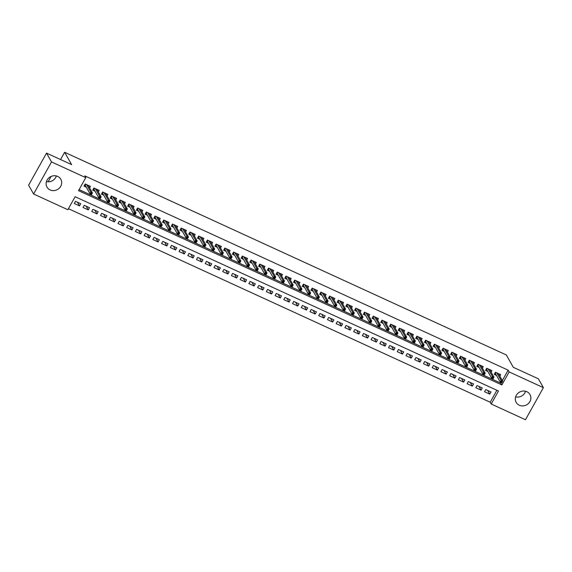 <?xml version="1.0" encoding="UTF-8"?>
<svg xmlns="http://www.w3.org/2000/svg" width="572" height="572" viewBox="0 0 572 572"><rect width="100%" height="100%" fill="white"/><g stroke="black" fill="none" stroke-linecap="round" stroke-linejoin="round"><path stroke-width="0.86" d="M56.371 175.954A7.944 7.286 -29.5 0 1 46.446 181.574M57.686 176.412A7.944 7.286 -29.5 0 1 60.818 179.265A7.944 7.286 -29.5 0 1 59.338 188.117A7.944 7.286 -29.5 0 1 50.129 189.94A7.944 7.286 -29.5 0 1 46.997 187.087A7.944 7.286 -29.5 0 1 48.477 178.235A7.944 7.286 -29.5 0 1 57.686 176.412M525.554 391.255A7.944 7.286 -29.5 0 1 515.629 396.875M526.869 391.713A7.944 7.286 -29.5 0 1 530.001 394.566A7.944 7.286 -29.5 0 1 528.521 403.417A7.944 7.286 -29.5 0 1 519.304 405.241A7.944 7.286 -29.5 0 1 516.18 402.388A7.944 7.286 -29.5 0 1 517.66 393.536A7.944 7.286 -29.5 0 1 526.869 391.713M525.468 419.726L491.212 404.004L498.477 390.998L75.125 196.725L67.861 209.731L33.598 194.008L51.523 161.926L85.786 177.649L78.521 190.655L501.873 384.927L509.137 371.922L543.4 387.644L525.468 419.726M68.44 208.694L490.211 402.238L491.212 404.004M51.523 161.926L46.532 153.11L28.6 185.192L33.598 194.008M89.597 187.888L90.44 186.379L85.199 183.977L83.991 186.143L86.286 187.194M98.327 191.892L99.17 190.383L93.93 187.981L92.721 190.147L95.016 191.198M107.057 195.896L107.901 194.387L102.66 191.985L101.451 194.151L103.746 195.209M115.78 199.907L116.624 198.398L111.39 195.989L110.174 198.162L112.469 199.213M124.51 203.911L125.354 202.402L120.12 200L118.904 202.166L121.2 203.217M133.24 207.915L134.084 206.406L128.85 204.004L127.635 206.17L129.93 207.221M141.97 211.919L142.814 210.41L137.573 208.008L136.365 210.174L138.66 211.225M150.701 215.923L151.544 214.414L146.303 212.012L145.095 214.178L147.39 215.236M159.431 219.934L160.267 218.425L155.033 216.023L153.825 218.189L156.113 219.24M168.154 223.938L168.997 222.429L163.764 220.027L162.548 222.193L164.843 223.244M176.884 227.942L177.728 226.433L172.494 224.031L171.278 226.197L173.573 227.248M185.614 231.946L186.458 230.437L181.217 228.035L180.008 230.201L182.304 231.26M194.344 235.957L195.188 234.448L189.947 232.039L188.739 234.213L191.034 235.264M203.074 239.961L203.918 238.452L198.677 236.05L197.469 238.217L199.764 239.268M211.804 243.965L212.641 242.457L207.407 240.054L206.199 242.221L208.487 243.272M220.527 247.969L221.371 246.46L216.137 244.058L214.922 246.225L217.217 247.276M229.258 251.973L230.101 250.464L224.867 248.062L223.652 250.229L225.947 251.287M237.988 255.984L238.831 254.476L233.59 252.073L232.382 254.24L234.677 255.291M246.718 259.988L247.562 258.48L242.321 256.077L241.112 258.244L243.407 259.295M255.448 263.992L256.292 262.484L251.051 260.081L249.842 262.248L252.138 263.299M264.171 267.996L265.015 266.488L259.781 264.085L258.565 266.252L260.861 267.31M272.901 272.007L273.745 270.499L268.511 268.089L267.296 270.263L269.591 271.314M281.631 276.011L282.475 274.503L277.241 272.1L276.026 274.267L278.321 275.318M290.361 280.015L291.205 278.507L285.964 276.104L284.756 278.271L287.051 279.322M299.092 284.019L299.935 282.511L294.694 280.108L293.486 282.275L295.781 283.333M307.822 288.023L308.665 286.515L303.425 284.112L302.216 286.279L304.511 287.337M316.545 292.035L317.388 290.526L312.155 288.124L310.939 290.29L313.234 291.341M325.275 296.039L326.119 294.53L320.885 292.128L319.669 294.294L321.964 295.345M334.005 300.043L334.849 298.534L329.615 296.132L328.399 298.298L330.695 299.349M342.735 304.047L343.579 302.538L338.338 300.136L337.13 302.302L339.425 303.36M351.465 308.058L352.309 306.549L347.068 304.14L345.86 306.313L348.155 307.364M360.196 312.062L361.039 310.553L355.798 308.151L354.59 310.317L356.885 311.368M368.919 316.066L369.762 314.557L364.528 312.155L363.313 314.321L365.608 315.372M377.649 320.07L378.492 318.561L373.259 316.159L372.043 318.325L374.338 319.383M386.379 324.074L387.223 322.565L381.989 320.163L380.773 322.329L383.068 323.387M395.109 328.085L395.953 326.576L390.712 324.174L389.503 326.34L391.799 327.391M403.839 332.089L404.683 330.58L399.442 328.178L398.234 330.344L400.529 331.395M412.569 336.093L413.406 334.584L408.172 332.182L406.964 334.348L409.252 335.399M421.292 340.097L422.136 338.588L416.902 336.186L415.687 338.352L417.982 339.41M430.022 344.108L430.866 342.599L425.632 340.19L424.417 342.363L426.712 343.414M438.753 348.112L439.596 346.603L434.355 344.201L433.147 346.367L435.442 347.418M447.483 352.116L448.326 350.607L443.086 348.205L441.877 350.371L444.172 351.422M456.213 356.12L457.057 354.611L451.816 352.209L450.607 354.375L452.902 355.434M464.943 360.124L465.78 358.615L460.546 356.213L459.337 358.379L461.625 359.438M473.666 364.135L474.51 362.627L469.276 360.224L468.06 362.391L470.356 363.442M482.396 368.139L483.24 366.631L478.006 364.228L476.791 366.395L479.086 367.446M491.126 372.143L491.97 370.635L486.729 368.232L485.521 370.399L487.816 371.45M487.709 390.469L489.796 394.151L484.555 391.748L485.771 389.582L491.005 391.984L489.796 394.151M478.986 386.465L481.066 390.147L475.832 387.737L477.041 385.571L482.275 387.973L481.066 390.147M470.256 382.461L472.336 386.136L467.102 383.733L468.311 381.567L473.552 383.969L472.336 386.136M461.525 378.449L463.606 382.132L458.372 379.729L459.581 377.563L464.822 379.965L463.606 382.132M452.795 374.446L454.883 378.128L449.642 375.725L450.858 373.559L456.091 375.961L454.883 378.128M444.065 370.442L446.153 374.124L440.912 371.721L442.127 369.548L447.361 371.957L446.153 374.124M435.335 366.438L437.423 370.113L432.182 367.71L433.397 365.544L438.631 367.946L437.423 370.113M426.612 362.433L428.693 366.109L423.459 363.706L424.667 361.54L429.908 363.942L428.693 366.109M417.882 358.422L419.962 362.105L414.729 359.702L415.937 357.536L421.178 359.938L419.962 362.105M409.152 354.418L411.232 358.101L405.998 355.698L407.207 353.532L412.448 355.934L411.232 358.101M400.421 350.414L402.509 354.097L397.268 351.687L398.484 349.521L403.718 351.923L402.509 354.097M391.691 346.41L393.779 350.085L388.538 347.683L389.754 345.517L394.987 347.919L393.779 350.085M382.961 342.399L385.049 346.081L379.808 343.679L381.023 341.513L386.257 343.915L385.049 346.081M374.238 338.395L376.319 342.077L371.085 339.675L372.293 337.509L377.534 339.911L376.319 342.077M365.508 334.391L367.589 338.073L362.355 335.671L363.563 333.497L368.804 335.907L367.589 338.073M356.778 330.387L358.858 334.062L353.625 331.66L354.833 329.493L360.074 331.896L358.858 334.062M348.048 326.383L350.135 330.058L344.895 327.656L346.11 325.489L351.344 327.892L350.135 330.058M339.318 322.372L341.405 326.054L336.164 323.652L337.38 321.485L342.614 323.888L341.405 326.054M330.587 318.368L332.675 322.05L327.434 319.648L328.65 317.481L333.884 319.884L332.675 322.05M321.864 314.364L323.945 318.046L318.711 315.637L319.92 313.47L325.161 315.873L323.945 318.046M313.134 310.36L315.215 314.035L309.981 311.633L311.189 309.466L316.43 311.869L315.215 314.035M304.404 306.349L306.485 310.031L301.251 307.629L302.459 305.462L307.7 307.865L306.485 310.031M295.674 302.345L297.762 306.027L292.521 303.625L293.736 301.458L298.97 303.861L297.762 306.027M286.944 298.341L289.032 302.023L283.791 299.621L285.006 297.447L290.24 299.857L289.032 302.023M278.214 294.337L280.301 298.012L275.068 295.61L276.276 293.443L281.51 295.846L280.301 298.012M269.491 290.333L271.571 294.008L266.337 291.606L267.546 289.439L272.787 291.842L271.571 294.008M260.76 286.322L262.841 290.004L257.607 287.602L258.816 285.435L264.057 287.838L262.841 290.004M252.03 282.318L254.118 286L248.877 283.598L250.086 281.424L255.327 283.834L254.118 286M243.3 278.314L245.388 281.996L240.147 279.586L241.363 277.42L246.596 279.822L245.388 281.996M234.57 274.31L236.658 277.985L231.417 275.582L232.632 273.416L237.866 275.818L236.658 277.985M225.847 270.299L227.928 273.981L222.694 271.578L223.902 269.412L229.136 271.814L227.928 273.981M217.117 266.295L219.198 269.977L213.964 267.574L215.172 265.408L220.413 267.81L219.198 269.977M208.387 262.291L210.467 265.973L205.234 263.57L206.442 261.397L211.683 263.806L210.467 265.973M199.657 258.287L201.744 261.962L196.503 259.559L197.719 257.393L202.953 259.795L201.744 261.962M190.926 254.283L193.014 257.958L187.773 255.555L188.989 253.389L194.223 255.791L193.014 257.958M182.196 250.271L184.284 253.954L179.043 251.551L180.259 249.385L185.492 251.787L184.284 253.954M173.473 246.267L175.554 249.95L170.32 247.547L171.529 245.374L176.769 247.783L175.554 249.95M164.743 242.263L166.824 245.946L161.59 243.536L162.798 241.37L168.039 243.772L166.824 245.946M156.013 238.259L158.094 241.935L152.86 239.532L154.068 237.366L159.309 239.768L158.094 241.935M147.283 234.248L149.371 237.931L144.13 235.528L145.345 233.362L150.579 235.764L149.371 237.931M138.553 230.244L140.64 233.927L135.4 231.524L136.615 229.358L141.849 231.76L140.64 233.927M129.823 226.24L131.91 229.923L126.669 227.52L127.885 225.347L133.119 227.756L131.91 229.923M121.1 222.236L123.18 225.911L117.946 223.509L119.155 221.343L124.396 223.745L123.18 225.911M112.369 218.232L114.45 221.907L109.216 219.505L110.425 217.339L115.666 219.741L114.45 221.907M103.639 214.221L105.72 217.903L100.486 215.501L101.694 213.335L106.935 215.737L105.72 217.903M94.909 210.217L96.997 213.899L91.756 211.497L92.971 209.323L98.205 211.733L96.997 213.899M86.179 206.213L88.267 209.895L83.026 207.486L84.241 205.319L89.475 207.722L88.267 209.895M490.211 402.238L496.896 390.268M80.745 203.718L75.511 201.315L74.296 203.482L79.537 205.884L80.745 203.718M502.338 380.537L508.143 370.156L84.785 175.883L85.786 177.649M79.1 189.618L500.872 383.161L501.272 382.446M499.856 376.147L500.7 374.639L495.459 372.236L494.251 374.403L496.546 375.461M46.532 153.11L71.622 164.622L64.629 152.274L60.568 159.552M51.13 176.433L48.127 181.803M64.629 152.274L506.313 354.962L513.306 367.31L538.402 378.821L543.4 387.644M508.143 370.156L509.137 371.922M500.872 383.161L501.873 384.927M77.449 202.209L79.537 205.884M498.763 374.217L498.97 373.845M494.723 373.552L495.695 372.343M496.11 372.536L494.959 373.659L495.724 374.009M501.909 382.639L502.388 381.767L501.515 381.367L501.029 382.239L501.909 382.639L500.228 381.967L501.101 380.401L496.832 372.865M501.029 382.239L500.228 381.967L495.502 373.623M501.515 381.367L501.101 380.401L502.674 381.124L498.405 373.587M502.388 381.767L502.674 381.124M490.032 370.213L490.24 369.841M486 369.548L486.965 368.339M487.38 368.532L486.229 369.655L486.994 370.005M493.178 378.628L493.657 377.763L492.785 377.363L492.306 378.228L493.071 378.678L491.498 377.956L492.37 376.397L488.102 368.861M492.306 378.228L491.498 377.956L486.772 369.612M492.785 377.363L492.37 376.397L493.943 377.12L489.675 369.583M493.657 377.763L493.943 377.12M481.302 366.202L481.51 365.837M477.27 365.544L478.235 364.335M478.65 364.521L477.498 365.651L478.271 366.001M484.448 374.624L484.934 373.759L484.062 373.359L483.576 374.224L484.341 374.674L482.768 373.952L483.64 372.393L479.372 364.857M483.576 374.224L482.768 373.952L478.042 365.608M484.062 373.359L483.64 372.393L485.213 373.116L480.945 365.579M484.934 373.759L485.213 373.116M472.572 362.198L472.779 361.833M468.539 361.54L469.505 360.324M469.919 360.517L469.319 361.604L468.768 361.64L469.541 361.997M475.718 370.62L476.204 369.755L475.332 369.355L474.846 370.22L475.611 370.67L474.045 369.948L474.917 368.389L470.649 360.853M474.846 370.22L474.045 369.948L469.319 361.604M475.332 369.355L474.917 368.389L476.483 369.104L472.215 361.568M476.204 369.755L476.483 369.104M463.842 358.194L464.049 357.822M459.809 357.529L460.775 356.32M461.196 356.513L460.045 357.636L460.81 357.986M466.988 366.616L467.474 365.744L466.602 365.344L466.116 366.216L466.988 366.616L465.315 365.944L466.187 364.378L461.919 356.842M466.116 366.216L465.315 365.944L460.589 357.6M466.602 365.344L466.187 364.378L467.76 365.1L463.492 357.564M467.474 365.744L467.76 365.1M455.112 354.19L455.319 353.818M451.079 353.525L452.052 352.316M452.466 352.509L451.315 353.632L452.08 353.982M458.258 362.605L458.744 361.74L457.872 361.34L457.386 362.205L458.158 362.655L456.585 361.933L457.457 360.374L453.188 352.838M457.386 362.205L456.585 361.933L451.859 353.589M457.872 361.34L457.457 360.374L459.03 361.096L454.761 353.56M458.744 361.74L459.03 361.096M446.389 350.186L446.596 349.814M442.349 349.521L443.321 348.312M443.736 348.498L442.585 349.628L443.35 349.978M449.535 358.601L450.014 357.736L449.142 357.336L448.655 358.201L449.428 358.651L447.855 357.929L448.727 356.37L444.458 348.834M448.655 358.201L447.855 357.929L443.128 349.585M449.142 357.336L448.727 356.37L450.3 357.092L446.031 349.556M450.014 357.736L450.3 357.092M437.659 346.174L437.866 345.81M433.626 345.517L434.591 344.308M435.006 344.494L433.855 345.624L434.62 345.974M440.805 354.597L441.284 353.732L440.411 353.332L439.932 354.197L440.697 354.647L439.124 353.925L439.997 352.366L435.728 344.83M439.932 354.197L439.124 353.925L434.398 345.581M440.411 353.332L439.997 352.366L441.57 353.088L437.301 345.552M441.284 353.732L441.57 353.088M428.928 342.17L429.136 341.799M424.896 341.505L425.861 340.297M426.276 340.49L425.675 341.577L425.125 341.613L425.897 341.97M432.074 350.593L432.561 349.728L431.688 349.328L431.202 350.193L431.967 350.643L430.401 349.921L431.274 348.355L426.998 340.819M431.202 350.193L430.401 349.921L425.675 341.577M431.688 349.328L431.274 348.355L432.84 349.077L428.571 341.541M432.561 349.728L432.84 349.077M420.198 338.166L420.406 337.795M416.166 337.501L417.131 336.293M417.546 336.486L416.945 337.573L416.395 337.609L417.167 337.959M423.344 346.589L423.831 345.717L422.958 345.316L422.472 346.189L423.344 346.589L421.671 345.917L422.544 344.351L418.275 336.815M422.472 346.189L421.671 345.917L416.945 337.573M422.958 345.316L422.544 344.351L424.109 345.073L419.841 337.537M423.831 345.717L424.109 345.073M411.468 334.162L411.676 333.791M407.436 333.497L408.401 332.289M408.823 332.482L407.672 333.605L408.437 333.955M414.614 342.578L415.1 341.713L414.228 341.312L413.742 342.178L414.514 342.628L412.941 341.906L413.813 340.347L409.545 332.811M413.742 342.178L412.941 341.906L408.215 333.562M414.228 341.312L413.813 340.347L415.386 341.069L411.118 333.533M415.1 341.713L415.386 341.069M402.745 330.151L402.945 329.787M398.705 329.493L399.678 328.285M400.093 328.471L398.941 329.601L399.706 329.951M405.884 338.574L406.37 337.709L405.498 337.308L405.012 338.174L405.784 338.624L404.211 337.902L405.083 336.343L400.815 328.807M405.012 338.174L404.211 337.902L399.485 329.558M405.498 337.308L405.083 336.343L406.656 337.065L402.388 329.529M406.37 337.709L406.656 337.065M394.015 326.147L394.222 325.783M389.982 325.489L390.948 324.274M391.362 324.467L390.211 325.59L390.976 325.947M397.161 334.57L397.64 333.705L396.768 333.304L396.282 334.17L397.054 334.62L395.481 333.898L396.353 332.339L392.085 324.803M396.282 334.17L395.481 333.898L390.755 325.554M396.768 333.304L396.353 332.339L397.926 333.054L393.658 325.518M397.64 333.705L397.926 333.054M385.285 322.143L385.492 321.771M381.252 321.478L382.218 320.27M382.632 320.463L381.481 321.586L382.246 321.936M388.431 330.566L388.917 329.694L388.038 329.293L387.559 330.166L388.431 330.566L386.751 329.894L387.623 328.328L383.354 320.792M387.559 330.166L386.751 329.894L382.024 321.55M388.038 329.293L387.623 328.328L389.196 329.05L384.927 321.514M388.917 329.694L389.196 329.05M376.555 318.139L376.762 317.767M372.522 317.474L373.487 316.266M373.902 316.459L372.751 317.582L373.523 317.932M379.701 326.555L380.187 325.69L379.315 325.289L378.828 326.154L379.593 326.605L378.028 325.883L378.9 324.324L374.631 316.788M378.828 326.154L378.028 325.883L373.301 317.539M379.315 325.289L378.9 324.324L380.466 325.046L376.197 317.51M380.187 325.69L380.466 325.046M367.825 314.135L368.032 313.763M363.792 313.47L364.757 312.262M365.179 312.448L364.021 313.578L364.793 313.928M370.971 322.551L371.457 321.686L370.584 321.285L370.098 322.15L370.863 322.601L369.297 321.879L370.17 320.32L365.901 312.784M370.098 322.15L369.297 321.879L364.571 313.535M370.584 321.285L370.17 320.32L371.736 321.042L367.467 313.506M371.457 321.686L371.736 321.042M359.094 310.124L359.302 309.759M355.062 309.466L356.027 308.258M356.449 308.444L355.298 309.574L356.063 309.924M362.24 318.547L362.727 317.682L361.854 317.281L361.368 318.146L362.14 318.597L360.567 317.875L361.44 316.316L357.171 308.78M361.368 318.146L360.567 317.875L355.841 309.531M361.854 317.281L361.44 316.316L363.013 317.038L358.744 309.502M362.727 317.682L363.013 317.038M350.371 306.12L350.572 305.748M346.332 305.455L347.304 304.247M347.719 304.44L346.568 305.562L347.333 305.92M353.51 314.543L353.997 313.678L353.124 313.277L352.638 314.142L353.41 314.593L351.837 313.871L352.709 312.305L348.441 304.769M352.638 314.142L351.837 313.871L347.111 305.527M353.124 313.277L352.709 312.305L354.282 313.027L350.014 305.491M353.997 313.678L354.282 313.027M341.641 302.116L341.849 301.744M337.609 301.451L338.574 300.243M338.989 300.436L337.837 301.558L338.603 301.909M344.787 310.539L345.266 309.666L344.394 309.266L343.915 310.138L344.787 310.539L343.107 309.86L343.979 308.301L339.711 300.765M343.915 310.138L343.107 309.86L338.381 301.523M344.394 309.266L343.979 308.301L345.552 309.023L341.284 301.487M345.266 309.666L345.552 309.023M332.911 298.112L333.118 297.74M328.879 297.447L329.844 296.239M330.258 296.432L329.107 297.554L329.872 297.905M336.057 306.528L336.543 305.662L335.664 305.262L335.185 306.127L335.95 306.578L334.377 305.856L335.249 304.297L330.981 296.761M335.185 306.127L334.377 305.856L329.651 297.512M335.664 305.262L335.249 304.297L336.822 305.019L332.554 297.483M336.543 305.662L336.822 305.019M324.181 294.101L324.388 293.736M320.148 293.443L321.114 292.235M321.528 292.421L320.377 293.55L321.149 293.901M327.327 302.524L327.813 301.658L326.941 301.258L326.455 302.123L327.22 302.574L325.654 301.852L326.526 300.293L322.258 292.757M326.455 302.123L325.654 301.852L320.928 293.507M326.941 301.258L326.526 300.293L328.092 301.015L323.823 293.479M327.813 301.658L328.092 301.015M315.451 290.097L315.658 289.725M311.418 289.439L312.383 288.224M312.805 288.417L311.654 289.539L312.419 289.897M318.597 298.52L319.083 297.654L318.211 297.254L317.725 298.119L318.497 298.57L316.924 297.848L317.796 296.289L313.527 288.753M317.725 298.119L316.924 297.848L312.198 289.503M318.211 297.254L317.796 296.289L319.369 297.004L315.093 289.468M319.083 297.654L319.369 297.004M306.721 286.093L306.928 285.721M302.688 285.428L303.66 284.22M304.075 284.413L302.924 285.535L303.689 285.886M309.867 294.516L310.353 293.643L309.481 293.243L308.994 294.115L309.867 294.516L308.194 293.844L309.066 292.278L304.797 284.742M308.994 294.115L308.194 293.844L303.467 285.5M309.481 293.243L309.066 292.278L310.639 293L306.37 285.464M310.353 293.643L310.639 293M297.998 282.089L298.198 281.717M293.958 281.424L294.93 280.216M295.345 280.409L294.194 281.531L294.959 281.882M301.137 290.505L301.623 289.639L300.75 289.239L300.264 290.104L301.036 290.555L299.463 289.832L300.336 288.274L296.067 280.738M300.264 290.104L299.463 289.832L294.737 281.488M300.75 289.239L300.336 288.274L301.909 288.996L297.64 281.46M301.623 289.639L301.909 288.996M289.268 278.085L289.475 277.713M285.235 277.42L286.2 276.212M286.615 276.398L285.464 277.527L286.229 277.878M292.414 286.5L292.893 285.635L292.02 285.235L291.541 286.1L292.306 286.551L290.733 285.828L291.606 284.27L287.337 276.734M291.541 286.1L290.733 285.828L286.007 277.484M292.02 285.235L291.606 284.27L293.179 284.992L288.91 277.456M292.893 285.635L293.179 284.992M280.537 274.074L280.745 273.709M276.505 273.416L277.47 272.208M277.885 272.394L276.734 273.523L277.499 273.874M283.683 282.497L284.17 281.631L283.297 281.231L282.811 282.096L283.576 282.547L282.003 281.824L282.875 280.266L278.607 272.73M282.811 282.096L282.003 281.824L277.277 273.48M283.297 281.231L282.875 280.266L284.448 280.981L280.18 273.452M284.17 281.631L284.448 280.981M271.807 270.07L272.015 269.698M267.775 269.405L268.74 268.197M269.155 268.39L268.554 269.476L268.003 269.512L268.776 269.87M274.953 278.493L275.439 277.627L274.567 277.22L274.081 278.092L274.953 278.493L273.28 277.82L274.152 276.255L269.884 268.718M274.081 278.092L273.28 277.82L268.554 269.476M274.567 277.22L274.152 276.255L275.718 276.977L271.45 269.441M275.439 277.627L275.718 276.977M263.077 266.066L263.284 265.694M259.044 265.401L260.01 264.192M260.432 264.386L259.28 265.508L260.046 265.858M266.223 274.488L266.709 273.616L265.837 273.216L265.351 274.088L266.223 274.488L264.55 273.809L265.422 272.251L261.154 264.714M265.351 274.088L264.55 273.809L259.824 265.472M265.837 273.216L265.422 272.251L266.995 272.973L262.727 265.437M266.709 273.616L266.995 272.973M254.347 262.062L254.554 261.69M250.314 261.397L251.287 260.188M251.701 260.382L250.55 261.504L251.315 261.854M257.493 270.477L257.979 269.612L257.107 269.212L256.621 270.077L257.393 270.527L255.82 269.805L256.692 268.247L252.424 260.71M256.621 270.077L255.82 269.805L251.094 261.461M257.107 269.212L256.692 268.247L258.265 268.969L253.997 261.433M257.979 269.612L258.265 268.969M245.624 258.051L245.831 257.686M241.584 257.393L242.557 256.185M242.971 256.37L241.82 257.5L242.585 257.85M248.77 266.473L249.249 265.608L248.377 265.208L247.89 266.073L248.663 266.523L247.09 265.801L247.962 264.243L243.693 256.706M247.89 266.073L247.09 265.801L242.364 257.457M248.377 265.208L247.962 264.243L249.535 264.965L245.266 257.429M249.249 265.608L249.535 264.965M236.894 254.047L237.101 253.675M232.861 253.389L233.826 252.173M234.241 252.366L233.09 253.489L233.855 253.846M240.04 262.469L240.519 261.604L239.647 261.204L239.167 262.069L239.933 262.519L238.36 261.797L239.232 260.239L234.963 252.702M239.167 262.069L238.36 261.797L233.633 253.453M239.647 261.204L239.232 260.239L240.805 260.954L236.536 253.417M240.519 261.604L240.805 260.954M228.164 250.043L228.371 249.671M224.131 249.378L225.096 248.169M225.511 248.362L224.36 249.485L225.125 249.835M231.31 258.465L231.796 257.593L230.924 257.193L230.437 258.065L231.31 258.465L229.629 257.793L230.502 256.227L226.233 248.691M230.437 258.065L229.629 257.793L224.903 249.449M230.924 257.193L230.502 256.227L232.075 256.95L227.806 249.413M231.796 257.593L232.075 256.95M219.433 246.039L219.641 245.667M215.401 245.374L216.366 244.165M216.781 244.358L215.63 245.481L216.402 245.831M222.579 254.454L223.066 253.589L222.193 253.189L221.707 254.054L222.472 254.504L220.906 253.782L221.779 252.223L217.51 244.687M221.707 254.054L220.906 253.782L216.18 245.438M222.193 253.189L221.779 252.223L223.345 252.946L219.076 245.409M223.066 253.589L223.345 252.946M210.703 242.035L210.911 241.663M206.671 241.37L207.636 240.161M208.058 240.347L206.907 241.477L207.672 241.827M213.849 250.45L214.336 249.585L213.463 249.185L212.977 250.05L213.749 250.5L212.176 249.778L213.049 248.219L208.78 240.683M212.977 250.05L212.176 249.778L207.45 241.434M213.463 249.185L213.049 248.219L214.622 248.942L210.353 241.405M214.336 249.585L214.622 248.942M201.973 238.023L202.181 237.659M197.941 237.366L198.913 236.157M199.328 236.343L198.177 237.473L198.942 237.823M205.119 246.446L205.605 245.581L204.733 245.181L204.247 246.046L205.019 246.496L203.446 245.774L204.318 244.215L200.05 236.679M204.247 246.046L203.446 245.774L198.72 237.43M204.733 245.181L204.318 244.215L205.891 244.93L201.623 237.394M205.605 245.581L205.891 244.93M193.25 234.019L193.458 233.648M189.21 233.355L190.183 232.146M190.598 232.339L189.446 233.462L190.211 233.819M196.396 242.442L196.875 241.577L196.003 241.169L195.517 242.042L196.396 242.442L194.716 241.77L195.588 240.204L191.32 232.668M195.517 242.042L194.716 241.77L189.99 233.426M196.003 241.169L195.588 240.204L197.161 240.926L192.893 233.39M196.875 241.577L197.161 240.926M184.52 230.015L184.727 229.644M180.487 229.351L181.453 228.142M181.867 228.335L180.716 229.458L181.481 229.808M187.666 238.438L188.145 237.566L187.273 237.165L186.794 238.038L187.666 238.438L185.986 237.759L186.858 236.2L182.59 228.664M186.794 238.038L185.986 237.759L181.26 229.422M187.273 237.165L186.858 236.2L188.431 236.922L184.163 229.386M188.145 237.566L188.431 236.922M175.79 226.012L175.997 225.64M171.757 225.347L172.723 224.138M173.137 224.331L171.986 225.454L172.758 225.804M178.936 234.427L179.422 233.562L178.55 233.162L178.064 234.027L178.829 234.477L177.263 233.755L178.135 232.196L173.859 224.66M178.064 234.027L177.263 233.755L172.53 225.411M178.55 233.162L178.135 232.196L179.701 232.918L175.432 225.382M179.422 233.562L179.701 232.918M167.06 222L167.267 221.636M163.027 221.343L163.992 220.134M164.407 220.32L163.256 221.45L164.028 221.8M170.206 230.423L170.692 229.558L169.82 229.157L169.333 230.023L170.099 230.473L168.533 229.751L169.405 228.192L165.136 220.656M169.333 230.023L168.533 229.751L163.806 221.407M169.82 229.157L169.405 228.192L170.971 228.914L166.702 221.378M170.692 229.558L170.971 228.914M158.33 217.996L158.537 217.625M154.297 217.339L155.262 216.123M155.684 216.316L154.533 217.439L155.298 217.796M161.476 226.419L161.962 225.554L161.09 225.153L160.603 226.019L161.375 226.469L159.802 225.747L160.675 224.188L156.406 216.652M160.603 226.019L159.802 225.747L155.076 217.403M161.09 225.153L160.675 224.188L162.248 224.903L157.979 217.367M161.962 225.554L162.248 224.903M149.607 213.992L149.807 213.621M145.567 213.327L146.539 212.119M146.954 212.312L145.803 213.435L146.568 213.785M152.745 222.415L153.232 221.543L152.359 221.142L151.873 222.015L152.745 222.415L151.072 221.743L151.945 220.177L147.676 212.641M151.873 222.015L151.072 221.743L146.346 213.399M152.359 221.142L151.945 220.177L153.518 220.899L149.249 213.363M153.232 221.543L153.518 220.899M140.876 209.988L141.084 209.617M136.844 209.323L137.809 208.115M138.224 208.308L137.073 209.431L137.838 209.781M144.022 218.404L144.501 217.539L143.629 217.138L143.143 218.003L143.915 218.454L142.342 217.732L143.215 216.173L138.946 208.637M143.143 218.003L142.342 217.732L137.616 209.388M143.629 217.138L143.215 216.173L144.787 216.895L140.519 209.359M144.501 217.539L144.787 216.895M132.146 205.984L132.354 205.613M128.114 205.319L129.079 204.111M129.494 204.297L128.343 205.427L129.108 205.777M135.292 214.4L135.779 213.535L134.899 213.134L134.42 214L135.185 214.45L133.612 213.728L134.484 212.169L130.216 204.633M134.42 214L133.612 213.728L128.886 205.384M134.899 213.134L134.484 212.169L136.057 212.891L131.789 205.355M135.779 213.535L136.057 212.891M123.416 201.973L123.623 201.609M119.384 201.315L120.349 200.107M120.763 200.293L119.612 201.423L120.385 201.773M126.562 210.396L127.048 209.531L126.176 209.13L125.69 209.995L126.455 210.446L124.889 209.724L125.761 208.165L121.493 200.629M125.69 209.995L124.889 209.724L120.163 201.38M126.176 209.13L125.761 208.165L127.327 208.88L123.059 201.344M127.048 209.531L127.327 208.88M114.686 197.969L114.893 197.597M110.653 197.304L111.619 196.096M112.04 196.289L110.882 197.412L111.654 197.769M117.832 206.392L118.318 205.527L117.446 205.119L116.96 205.992L117.832 206.392L116.159 205.72L117.031 204.154L112.763 196.618M116.96 205.992L116.159 205.72L111.433 197.376M117.446 205.119L117.031 204.154L118.597 204.876L114.329 197.34M118.318 205.527L118.597 204.876M105.956 193.965L106.163 193.593M101.923 193.3L102.888 192.092M103.31 192.285L102.159 193.407L102.924 193.758M109.102 202.388L109.588 201.516L108.716 201.115L108.23 201.987L109.102 202.388L107.429 201.709L108.301 200.15L104.032 192.614M108.23 201.987L107.429 201.709L102.703 193.372M108.716 201.115L108.301 200.15L109.874 200.872L105.605 193.336M109.588 201.516L109.874 200.872M97.233 189.961L97.433 189.589M93.193 189.296L94.165 188.088M94.58 188.281L93.429 189.403L94.194 189.754M100.372 198.377L100.858 197.512L99.986 197.111L99.499 197.976L100.272 198.427L98.699 197.705L99.571 196.146L95.302 188.61M99.499 197.976L98.699 197.705L93.972 189.361M99.986 197.111L99.571 196.146L101.144 196.868L96.875 189.332M100.858 197.512L101.144 196.868M88.503 185.95L88.71 185.585M84.47 185.292L85.435 184.084M85.85 184.27L84.699 185.399L85.464 185.75M91.649 194.373L92.128 193.508L91.255 193.107L90.776 193.972L91.541 194.423L89.968 193.701L90.841 192.142L86.572 184.606M90.776 193.972L89.968 193.701L85.242 185.357M91.255 193.107L90.841 192.142L92.414 192.864L88.145 185.328M92.128 193.508L92.414 192.864"/></g></svg>
